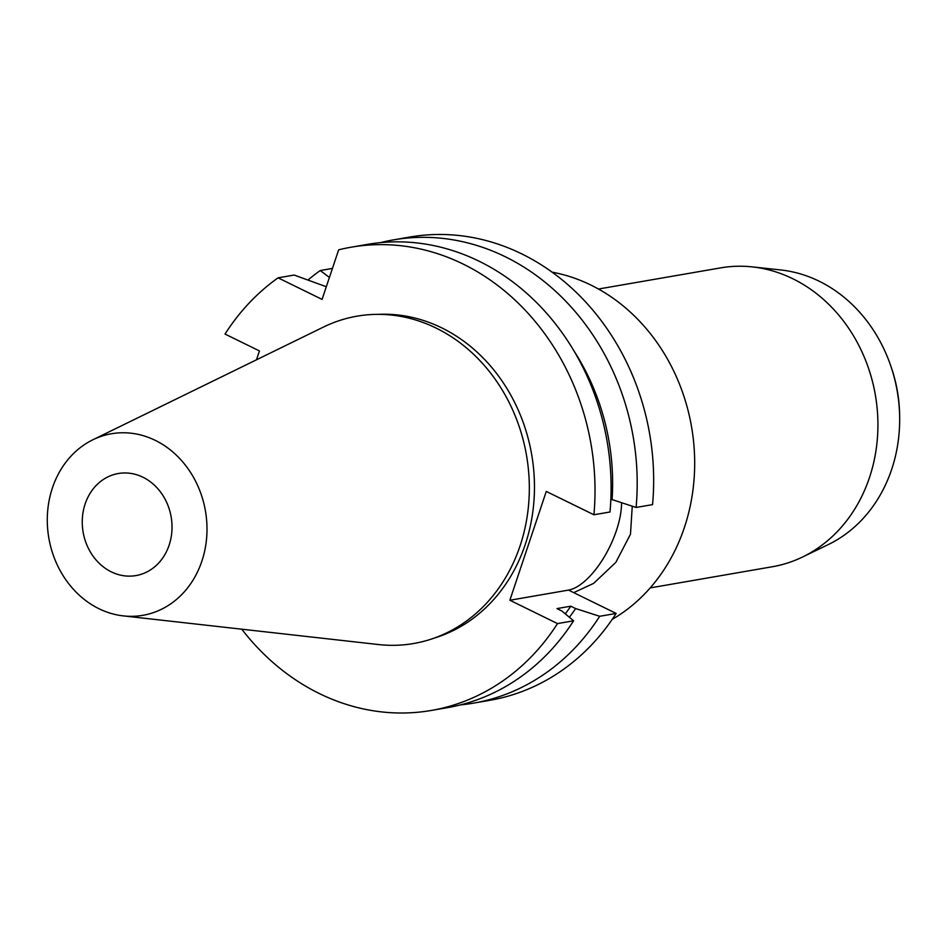 <?xml version="1.0" encoding="UTF-8"?>
<svg xmlns="http://www.w3.org/2000/svg" width="947" height="947" viewBox="0 0 947 947"><rect width="100%" height="100%" fill="white"/><g stroke="black" fill="none" stroke-linecap="round" stroke-linejoin="round"><path stroke-width="1.42" d="M473.536 703.136A235.069 202.753 80.2 0 0 599.688 616.284L616.154 613.431A235.069 202.753 80.2 0 1 490.001 700.283L473.536 703.136A235.069 202.753 80.2 0 1 460.408 704.899M616.154 613.431L568.508 590.099L509.865 600.244L546.265 491.434L593.911 514.766A235.069 202.753 -99.8 0 0 351.148 247.203A235.069 202.753 -99.8 0 0 338.659 249.83L322.075 299.394L278.063 277.838A235.069 202.753 -99.8 0 0 225.007 334.054L259.442 350.923L256.459 359.813M409.802 237.046A235.069 202.753 80.2 0 1 652.554 504.621L636.088 507.462A235.069 202.753 80.2 0 0 393.336 239.899L409.802 237.046M380.801 242.61L380.848 242.527A235.069 202.753 80.2 0 1 393.336 239.899M308.177 279.862A235.069 202.753 80.2 0 1 320.252 270.534L332.444 268.427M241.757 629.187A235.069 202.753 -99.8 0 0 431.358 710.439A235.069 202.753 -99.8 0 0 557.499 623.588L509.865 600.244M434.318 638.077A165.216 142.5 80.2 0 0 534.416 491.529A165.216 142.5 80.2 0 0 441.752 327.875A165.216 142.5 -99.8 0 0 378.279 314.357M436.129 328.088A166.104 143.269 -99.8 0 0 323.495 327.046L92.83 439.799A92.131 79.465 -99.8 0 0 47.35 523.809A92.131 79.465 -99.8 0 0 98.973 608.72A92.131 79.465 80.2 0 0 123.323 615.893L378.457 644.54A166.104 143.269 80.2 0 0 526.343 521.418A166.104 143.269 80.2 0 0 436.129 328.088M92.83 439.799A92.131 79.465 -99.8 0 1 155.308 440.379A92.131 79.465 80.2 0 1 205.345 547.615A92.131 79.465 80.2 0 1 123.323 615.893M142.973 477.241A51.789 44.663 80.2 0 1 171.881 531.291A51.789 44.663 80.2 0 1 135.977 575.575A51.789 44.663 80.2 0 1 111.308 571.858A51.789 44.663 80.2 0 1 82.401 517.808A51.789 44.663 80.2 0 1 118.304 473.524A51.789 44.663 80.2 0 1 142.973 477.241M802.464 557.049A151.662 130.804 80.2 0 0 877.822 418.834A151.662 130.804 80.2 0 0 792.828 278.761A151.662 130.804 -99.8 0 0 752.226 266.888L780.695 269.954A143.542 123.808 -99.8 0 1 819.119 281.188A143.542 123.808 80.2 0 1 890.938 366.406L891.612 368.371A132.012 113.865 80.2 0 1 899.614 414.62L899.65 416.692A143.542 123.808 80.2 0 1 828.246 544.596L802.464 557.049A151.662 130.804 80.2 0 1 772.35 566.744L650.21 587.898M890.938 366.406A143.542 123.808 80.2 0 1 899.65 416.692M752.226 266.888A151.662 130.804 -99.8 0 0 720.596 267.883L598.468 289.024M552.077 272.156A184.949 159.522 -99.8 0 1 590.904 285.071A184.949 159.522 80.2 0 1 694.258 449.73A184.949 159.522 80.2 0 1 612.2 619.385M632.253 506.243L630.477 534.238L615.846 562.34L593.651 583.376L573.728 592.644M621.552 502.798A59.554 25.557 -63.9 0 1 603.76 557.747A59.554 25.557 -63.9 0 1 568.508 590.099M636.088 507.462L610.862 499.176M593.911 514.766L609.998 511.984A235.069 202.753 80.2 0 0 367.247 244.409L351.148 247.203M557.499 623.588L573.598 620.794L561.808 610.957L556.978 608.59L570.816 606.198A208.068 179.457 80.2 0 1 565.264 613.834M573.598 620.794A235.069 202.753 80.2 0 1 447.446 707.658L431.358 710.439M278.063 277.838L294.162 275.056L326.313 286.74M599.688 616.284L575.646 608.566L570.816 606.198M569.384 617.278A213.785 184.393 -99.8 0 0 575.646 608.566M612.058 499.756A213.785 184.393 -99.8 0 0 574.036 351.053M320.252 270.534L329.426 277.447"/></g></svg>
